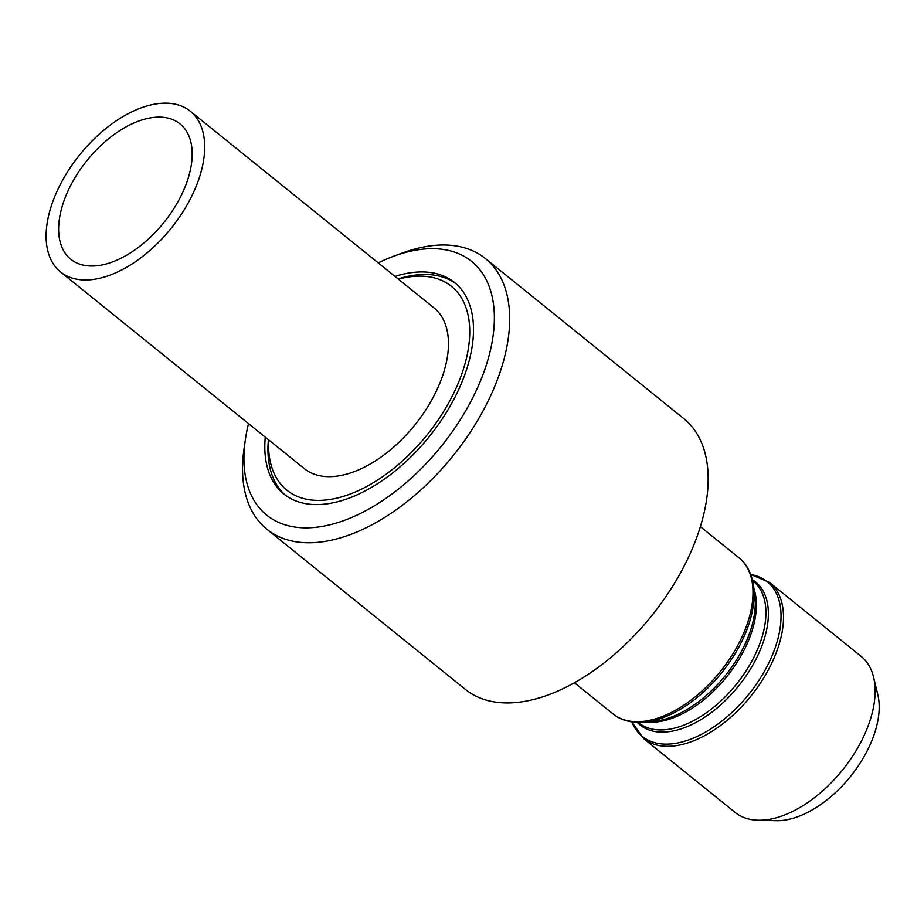 <?xml version="1.0" encoding="UTF-8"?>
<svg xmlns="http://www.w3.org/2000/svg" width="924" height="924" viewBox="0 0 924 924"><rect width="100%" height="100%" fill="white"/><g stroke="black" fill="none" stroke-linecap="round" stroke-linejoin="round"><path stroke-width="1.39" d="M161.238 103.315A103.28 58.651 128.9 0 1 190.263 111.192A103.28 58.651 128.9 0 1 185.377 207.854A103.28 58.651 128.9 0 1 89.57 279.822A103.28 58.651 128.9 0 1 60.545 271.945A103.28 58.651 128.9 0 1 65.431 175.283A103.28 58.651 128.9 0 1 161.238 103.315M190.263 111.192L434.003 307.877A103.28 58.651 128.9 0 1 429.129 404.539A103.28 58.651 128.9 0 1 333.31 476.507A103.28 58.651 128.9 0 1 304.296 468.63L60.545 271.945M95.23 265.893A86.971 49.388 128.9 0 1 70.79 259.251A86.971 49.388 128.9 0 1 74.902 177.858A86.971 49.388 128.9 0 1 155.59 117.244A86.971 49.388 128.9 0 1 180.018 123.885A86.971 49.388 128.9 0 1 175.907 205.29A86.971 49.388 128.9 0 1 95.23 265.893M268.676 439.893A131 74.382 -51.1 0 0 323.689 500.196A131 74.382 -51.1 0 0 458.882 381.635A131 74.382 -51.1 0 0 414.61 276.311A131 74.382 -51.1 0 0 398.394 279.14M456.029 283.795A135.897 77.166 -51.1 0 0 419.438 274.659A135.897 77.166 -51.1 0 0 398.105 278.909M248.521 423.631A163.074 92.596 -51.1 0 0 245.299 440.009A163.074 92.596 -51.1 0 0 312.566 527.604A163.074 92.596 -51.1 0 0 480.85 380.018A163.074 92.596 -51.1 0 0 425.733 248.903A163.074 92.596 -51.1 0 0 393.578 256.26A163.074 92.596 -51.1 0 0 378.239 262.878M393.578 256.26L402.159 253.084A173.943 98.776 128.9 0 1 436.474 245.23A173.943 98.776 128.9 0 1 485.343 258.501A173.943 98.776 128.9 0 1 477.131 421.309A173.943 98.776 128.9 0 1 315.754 542.515A173.943 98.776 128.9 0 1 266.886 529.244A173.943 98.776 128.9 0 1 244.005 449.087L245.299 440.009M485.343 258.501L683.818 418.653A173.943 98.776 128.9 0 1 675.606 581.462A173.943 98.776 128.9 0 1 514.241 702.667A173.943 98.776 128.9 0 1 465.361 689.396L266.886 529.244M643.52 738.507A100.289 56.953 128.9 0 0 671.702 746.165A100.289 56.953 128.9 0 0 764.737 676.276A100.289 56.953 128.9 0 0 769.473 582.42L861.087 656.329A100.289 56.953 128.9 0 1 873.526 677.038A100.289 56.953 128.9 0 1 844.883 767.036A100.289 56.953 128.9 0 1 763.305 820.085A100.289 56.953 128.9 0 1 757.992 820.212A100.289 56.953 128.9 0 1 735.123 812.427L643.52 738.507L631.762 721.863M873.526 677.038L877.8 694.582A88.334 50.162 128.9 0 1 852.575 773.838A88.334 50.162 128.9 0 1 780.722 820.57A88.334 50.162 128.9 0 1 776.044 820.685L757.992 820.212M268.399 439.662A135.897 77.166 -51.1 0 0 285.412 495.241M394.975 276.38A135.897 77.166 128.9 0 1 416.308 272.13A135.897 77.166 128.9 0 1 454.493 282.49A135.897 77.166 128.9 0 1 448.059 409.69A135.897 77.166 128.9 0 1 322.002 504.377A135.897 77.166 128.9 0 1 283.818 494.005A135.897 77.166 128.9 0 1 265.269 437.133M631.854 721.875A99.411 56.456 -51.1 0 0 670.212 743.982A99.411 56.456 -51.1 0 0 769.461 661.596A99.411 56.456 -51.1 0 0 750.762 574.52M638.253 722.395L638.831 722.857A91.049 51.698 -51.1 0 0 664.414 729.798A91.049 51.698 -51.1 0 0 748.879 666.354A91.049 51.698 -51.1 0 0 753.187 581.138L752.61 580.676M752.367 579.683A91.915 52.194 128.9 0 1 752.841 665.072A91.915 52.194 128.9 0 1 665.892 731.993A91.915 52.194 128.9 0 1 637.237 722.36M753.915 588.669A91.049 51.698 128.9 0 1 730.676 671.644A91.049 51.698 128.9 0 1 654.885 722.106A91.049 51.698 128.9 0 1 646.35 721.979M574.416 682.755L613.005 713.894C620.605 720.166 630.688 722.949 643.243 722.245L653.453 721.367A91.915 52.194 -51.1 0 0 725.317 675.64A91.915 52.194 -51.1 0 0 754.816 595.749L753.614 586.324A99.411 56.456 128.9 0 1 721.702 672.73A99.411 56.456 128.9 0 1 643.993 722.175A99.411 56.456 128.9 0 1 643.277 722.233M613.005 713.894A100.289 56.953 -51.1 0 0 641.187 721.54A100.289 56.953 -51.1 0 0 734.222 651.663A100.289 56.953 -51.1 0 0 738.969 557.796C746.869 564.01 751.755 573.527 753.614 586.324M769.473 582.42L750.727 574.439M700.38 526.657L738.969 557.796"/></g></svg>
